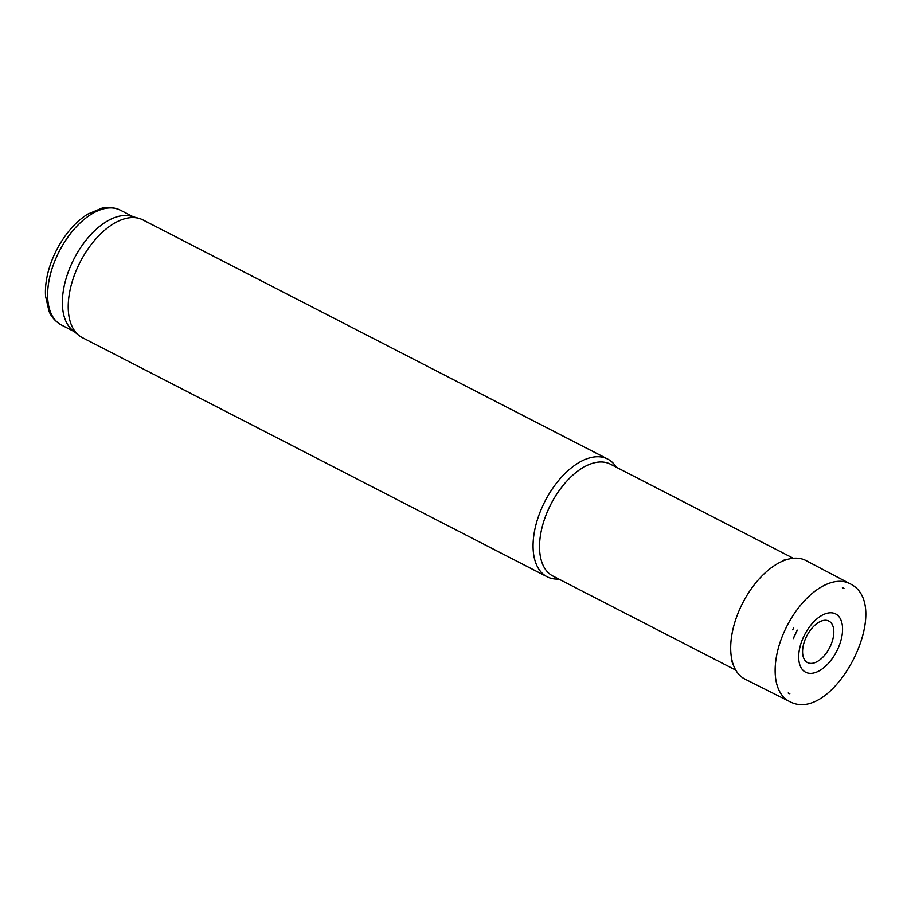 <?xml version="1.0" encoding="UTF-8"?>
<svg xmlns="http://www.w3.org/2000/svg" width="911" height="911" viewBox="0 0 911 911"><rect width="100%" height="100%" fill="white"/><g stroke="black" fill="none" stroke-linecap="round" stroke-linejoin="round"><path stroke-width="1.37" d="M829.454 648.006A23.322 12.834 117.2 0 0 821.961 620.846A23.322 12.834 117.2 0 0 803.183 656.615A23.322 12.834 117.2 0 0 829.454 648.006M793.287 558.272L610.416 464.177A62.882 34.607 117.2 0 0 550.87 504.261A62.882 34.607 117.2 0 0 552.863 576.014L735.735 670.109M616.269 467.195A66.196 36.429 117.2 0 0 607.671 459.053A66.196 36.429 117.2 0 0 544.994 501.244A66.196 36.429 117.2 0 0 547.101 576.765A66.196 36.429 117.2 0 0 558.728 579.032M607.671 459.053L142.845 219.87A66.196 36.429 117.2 0 0 138.871 218.333A66.196 36.429 117.2 0 0 80.157 262.061A66.196 36.429 117.2 0 0 78.71 335.248A66.196 36.429 117.2 0 0 82.263 337.594L547.101 576.765M138.871 218.333L131.241 216.249A64.544 35.518 117.2 0 0 74.007 258.895A64.544 35.518 117.2 0 0 72.584 330.26L78.71 335.248M796.157 632.28A54.011 29.721 -62.8 0 1 797.25 630.127L793.287 638.645A54.011 29.721 -62.8 0 1 796.157 632.28M787.537 624.935A66.196 36.429 -62.8 0 1 849.815 583.644A66.196 36.429 -62.8 0 1 850.168 583.826C895.08 605.656 833.497 725.384 789.598 701.538A66.196 36.429 -62.8 0 1 789.233 701.368A66.196 36.429 -62.8 0 1 784.667 630.765A66.196 36.429 -62.8 0 1 787.537 624.935M789.233 701.368L745.118 679.185A66.662 36.691 -62.8 0 1 733.913 666.408A66.662 36.691 -62.8 0 1 743.171 602.091A66.662 36.691 -62.8 0 1 789.211 558.944A66.662 36.691 -62.8 0 1 806.121 560.641L849.815 583.644M800.006 646.844A32.762 18.026 -62.8 0 1 804.812 634.375A32.762 18.026 -62.8 0 1 828.315 612.989A32.762 18.026 -62.8 0 1 836.651 651.319A32.762 18.026 -62.8 0 1 800.621 666.806A32.762 18.026 -62.8 0 1 800.006 646.844M842.584 587.663L843.996 588.54A59.238 32.602 117.2 0 0 842.402 587.652M788.197 692.998A59.238 32.602 117.2 0 0 789.837 693.795L788.3 693.146M133.279 216.807L120.377 210.168A64.544 35.518 117.2 0 0 59.261 251.299A64.544 35.518 117.2 0 0 61.31 324.942L74.212 331.581M793.572 628.112L792.684 629.831A61.39 33.787 -62.8 0 1 793.572 628.112M120.377 210.168C110.937 205.909 103.968 207.708 101.986 208.129L87.65 214.165C80.373 218.742 73.632 225.017 67.414 232.977C58.919 244.011 52.724 256.173 48.818 269.497C46.131 278.914 45.038 287.785 45.55 296.121L49.057 311.357C49.729 313.02 52.622 319.989 61.31 324.942M789.211 558.944L782.879 560.402M733.913 666.408L731.419 660.407"/></g></svg>
